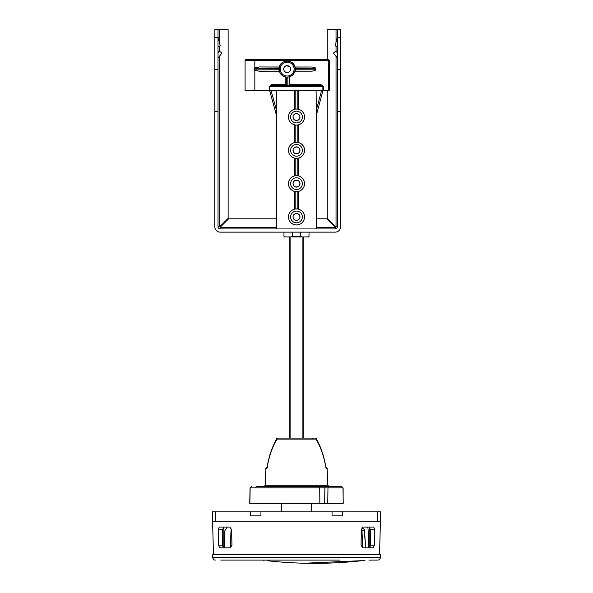 <?xml version="1.0" encoding="UTF-8"?>
<svg xmlns="http://www.w3.org/2000/svg" width="593" height="593" viewBox="0 0 593 593"><rect width="100%" height="100%" fill="white"/><g stroke="black" fill="none" stroke-linecap="round" stroke-linejoin="round"><path stroke-width="0.89" d="M319.849 503.346L319.716 487.869L250.031 487.869L249.764 503.346L343.236 503.346L342.969 487.869L324.868 487.869L324.675 503.346M339.448 486.556L257.532 486.556M323.808 486.556L330.449 486.556M337.906 486.556L341.79 486.556L342.969 487.891M296.5 486.556L329.093 486.556L327.759 485.274L265.241 485.274L263.907 486.556M267.035 467.81L266.932 468.403C268.955 456.669 272.306 446.9 276.998 439.102A1.067 0.704 90 0 1 277.694 438.071A1.067 1.067 0 0 0 276.775 438.598L276.775 438.598A1.067 0.4 30.4 0 0 276.998 439.102L316.002 439.102C320.694 446.9 324.045 456.669 326.068 468.403L325.965 467.81M315.306 438.071A1.067 1.067 0 0 1 316.225 438.598L316.225 438.598A1.067 0.4 -30.4 0 1 316.247 438.687A1.067 0.4 -30.4 0 1 316.002 439.102A1.067 0.704 -90 0 0 315.306 438.071L277.694 438.071A1.067 1.067 0 0 0 276.775 438.598A1.067 0.4 30.4 0 1 277.027 438.501M283.995 232.13L283.98 236.399L284.514 236.926L283.995 236.407L284.544 236.926L289.836 236.926L289.836 438.071L280.437 438.071L296.5 438.071M280.437 438.071L312.563 438.071L312.563 438.687M362.012 528.126L362.019 527.718M362.212 528.148L362.227 527.481M369.231 554.766L367.927 554.766M369.269 554.766L370.217 554.766M231.537 529.097L231.018 530.646L230.321 547.836M361.774 528.118L361.812 528.118C363.405 528.267 364.31 529.112 364.539 530.646L364.562 530.631C364.317 529.23 363.398 528.4 361.812 528.118M339.811 560.088L289.036 560.088M361.463 529.097L361.982 530.646L362.679 547.836M365.629 547.836L364.539 530.646L361.982 530.646M223.798 527.058L223.798 547.836M369.246 547.836L369.246 527.058M296.5 562.972C306.826 563.328 306.826 563.328 296.5 562.972C306.826 563.328 306.826 563.328 296.5 562.972C286.167 562.453 286.167 562.453 296.5 562.972L294.484 562.883M268.258 560.837L267.191 560.719L268.258 560.837A426.271 426.271 0 0 0 282.112 562.12L289.384 562.609M290.014 562.646L290.978 562.705M267.191 560.719L268.459 560.859C299.799 564.254 331.183 564.173 362.597 560.63L304.491 563.231M263.203 560.088A2.661 2.661 0 0 0 264.093 560.363A2.661 2.661 0 0 1 263.203 560.088M371.774 560.088L369.78 560.126M371.752 560.088L377.756 560.088C379.379 559.933 380.261 559.043 380.424 557.427L380.424 554.766L212.576 554.766L212.576 557.427L380.424 557.427M220.841 560.088L296.5 560.088L220.841 560.088M227.282 527.058L224.903 530.602L224.206 547.836M224.11 547.836L224.903 530.602M368.794 547.836L368.045 528.919L368.928 547.836M367.097 527.058L367.104 527.792M223.65 527.058L222.627 529.719L218.276 529.719L219.217 527.058L229.869 527.058L231.604 529.719L231.952 545.175L230.351 547.836L219.692 547.836L218.632 545.175L222.39 545.175L223.331 547.836M218.276 529.719L218.632 545.175M361.048 545.175L362.649 547.836L373.308 547.836L374.368 545.175L374.724 529.719L373.783 527.058L363.131 527.058L361.396 529.719L361.048 545.175M296.5 521.195L380.424 521.195L380.669 511.87L342.717 511.87L342.717 515.866L332.058 515.866L332.058 511.87L260.942 511.87L260.942 515.866L250.283 515.866L250.283 511.87L212.331 511.87L212.576 521.195L296.5 521.195M250.283 511.87L260.942 511.87M332.058 511.87L342.717 511.87M222.627 529.719L222.39 545.175M369.669 547.836L370.61 545.175L370.373 529.719L369.35 527.058M305.462 236.926L303.164 236.926L303.164 438.071M294.462 191.443L295.825 191.643A8.028 8.028 0 0 0 297.175 191.643L298.538 191.443L298.538 209.144C302.4 210.493 304.417 213.095 304.58 216.942C304.09 221.826 301.392 224.517 296.5 225.006C291.689 224.577 288.991 221.886 288.42 216.942C288.635 213.035 290.652 210.433 294.462 209.144L294.462 191.443C290.666 190.168 288.65 187.573 288.42 183.637C288.628 179.731 290.644 177.129 294.462 175.832L294.462 158.146C290.666 156.871 288.65 154.269 288.413 150.34C288.628 146.434 290.637 143.825 294.462 142.528L294.454 124.849C290.666 123.574 288.65 120.972 288.413 117.036C288.621 113.13 290.637 110.52 294.454 109.223L294.454 90.699L293.92 90.173L276.916 90.366L276.805 90.892L271.127 90.892L271.127 90.366L269.296 90.381M276.761 111.358L271.127 90.892L269.711 90.781L276.568 115.679L276.805 90.892M282.728 228.935L278.236 228.935M290.073 228.935L292.801 228.935M311.155 228.935L316.536 228.935L316.536 114.553M302.919 228.935L300.191 228.935M322.903 90.788L321.488 90.892L321.488 90.366L323.415 90.388A0.534 0.534 -24.9 0 0 322.903 90.781L316.432 114.938L322.903 90.788L329.271 90.395L254.834 90.247L245.079 90.395L269.192 90.395L269.711 90.781A0.534 0.534 24.6 0 0 269.2 90.388L269.192 90.395M316.432 114.938L316.084 90.366L299.042 90.114A0.534 0.534 -35.3 0 0 298.509 90.647L299.08 90.173M298.546 90.699L298.546 109.223L297.175 109.038A8.028 8.028 0 0 0 295.825 109.038L294.454 109.223M298.546 124.849L298.538 142.528L297.175 142.342A8.028 8.028 0 0 0 295.825 142.342L294.491 142.55L294.491 124.819L295.825 125.034A8.028 8.028 0 0 0 297.175 125.034L298.546 124.849C302.326 123.589 304.342 120.987 304.587 117.036C304.439 113.196 302.423 110.594 298.546 109.223M298.538 158.146L298.538 175.832L297.175 175.639A8.028 8.028 0 0 0 295.825 175.639L294.491 175.854L294.491 158.123L295.825 158.338A8.028 8.028 0 0 0 297.175 158.338L298.538 158.146C302.326 156.886 304.342 154.284 304.587 150.34C304.431 146.501 302.415 143.899 298.538 142.528M298.538 191.443C302.319 190.19 304.335 187.588 304.58 183.637C304.431 179.805 302.415 177.203 298.538 175.832M298.538 209.144L297.175 208.944A8.028 8.028 0 0 0 295.825 208.944L294.462 209.144M299.962 216.942A3.462 3.462 0 0 0 296.5 213.48A3.462 3.462 0 0 0 293.038 216.942A3.462 3.462 0 0 0 296.5 220.403A3.462 3.462 0 0 0 299.962 216.942M293.112 216.942C292.92 212.657 299.939 212.435 299.888 216.942C300.073 221.233 293.061 221.456 293.112 216.942M299.962 183.637A3.462 3.462 0 0 0 296.5 180.176A3.462 3.462 0 0 0 293.038 183.637A3.462 3.462 0 0 0 296.5 187.106A3.462 3.462 0 0 0 299.962 183.637M293.112 183.637C292.927 179.353 299.939 179.138 299.888 183.637C300.073 187.929 293.061 188.144 293.112 183.637M299.962 150.34A3.462 3.462 0 0 0 296.5 146.871A3.462 3.462 0 0 0 293.038 150.34A3.462 3.462 0 0 0 296.5 153.802A3.462 3.462 0 0 0 299.962 150.34M293.12 150.34C292.927 146.056 299.932 145.834 299.88 150.34C300.065 154.625 293.068 154.84 293.12 150.34M299.962 117.036A3.462 3.462 0 0 0 296.5 113.574A3.462 3.462 0 0 0 293.038 117.036A3.462 3.462 0 0 0 296.5 120.498A3.462 3.462 0 0 0 299.962 117.036M293.12 117.036C292.935 112.759 299.932 112.537 299.88 117.036C300.058 121.32 293.068 121.528 293.12 117.036M294.454 90.699L294.491 104.279M297.175 109.038L297.175 90.092L299.042 90.114M298.509 103.367L298.509 90.647L294.491 90.647A0.534 0.534 35.3 0 0 293.958 90.114L295.825 90.092L295.825 109.038M269.274 90.381L276.916 90.366M329.271 90.395L329.271 60.286L328.737 59.752L328.255 59.752L328.322 60.286L254.834 60.286L254.938 59.752L328.255 59.752L328.789 60.286A0.534 0.534 -90 0 0 328.255 59.752L254.931 59.752M323.289 90.21L323.289 86.526L321.006 84.673L289.176 84.673L289.176 76.905C292.134 76.052 294.069 74.132 294.973 71.16L311.384 71.16C314.164 70.982 315.528 70.545 315.469 69.841L315.469 68.321C315.528 67.617 314.164 67.179 311.384 67.002L294.929 67.061L294.973 71.16M285.174 84.666L285.174 85.207L285.174 84.666L271.587 84.666L269.326 86.519L271.55 85.192L285.174 85.207L285.174 76.905C282.186 76.023 280.252 74.11 279.37 71.167L279.377 67.061L259.408 66.972L254.293 68.017L254.152 69.87L254.834 70.485L254.834 90.247M259.408 66.972L279.37 66.994C280.689 59.389 293.409 59.055 294.973 67.002L311.384 67.002M321.006 84.673L321.043 85.199L289.176 85.207L289.176 84.673M287.842 85.266L289.176 85.259L289.176 76.845L287.842 77.06A8.005 8.005 0 0 1 286.508 77.06L285.181 76.845L285.174 85.259L286.508 85.266L287.842 85.266L287.842 77.06M269.733 90.218L269.733 86.519L322.874 86.526A1.334 1.156 89.1 0 0 322.874 86.496L321.043 85.199L271.55 85.192L271.601 84.666M279.37 71.167L259.341 71.19L254.834 70.485M245.079 90.395L245.079 60.286A0.534 0.534 0 0 1 245.613 59.752L254.938 59.752M247.414 59.76L255.353 59.752L247.414 59.76A0.534 0.534 0 0 1 247.867 60.123L254.842 60.123L247.926 60.286M273.151 59.752L326.988 59.752M254.152 68.284L278.769 68.388L279.37 66.994M283.713 69.077A3.462 3.462 0 0 0 287.175 72.546A3.462 3.462 0 0 0 290.637 69.077A3.462 3.462 0 0 0 287.175 65.615A3.462 3.462 0 0 0 283.713 69.077M290.503 70.048L290.081 70.96M289.458 71.686L288.591 72.242M287.738 72.494L286.664 72.509M285.819 72.264L284.914 71.701M284.277 70.975L283.847 70.048M283.847 68.113L284.284 67.179M284.877 66.49L285.826 65.89M286.3 65.727L289.48 66.498M290.081 67.194L290.637 69.077M285.174 76.905L285.174 85.259M295.151 68.388L295.699 68.388L295.699 69.774L295.151 69.766M294.929 71.101L311.384 71.16M259.341 71.19L279.377 71.101L278.769 69.774L279.199 69.774M254.152 69.87L278.769 69.774L278.769 68.388L279.199 68.388M309.005 232.13L309.005 236.414L308.456 236.926L309.02 236.399L309.02 232.13M308.471 236.926L287.553 236.926M292.445 232.13L292.445 236.392L291.126 236.926M283.98 236.399L283.98 232.13M292.445 236.392L300.555 236.392L300.555 232.13M300.555 236.392L301.874 236.926M298.509 124.819L298.509 142.55M298.509 158.123L298.509 175.854M340.567 111.44L340.567 29.65L337.365 29.65L337.365 111.44L340.567 111.44L340.567 226.8A5.33 5.33 90 0 1 335.238 232.13L220.144 232.13A5.33 5.33 90 0 1 214.814 226.8L214.814 111.44L218.016 111.44L218.016 226.8L219.677 226.8L228.135 218.335L228.135 29.65L218.016 29.65L218.016 37.641L214.814 37.641L214.814 111.44M276.464 218.81L228.609 218.81L220.144 227.275L220.144 228.935L335.238 228.935A2.135 2.135 -90 0 0 337.365 226.8L337.365 111.44M337.365 52.866L337.365 50.168M337.365 69.611L340.567 69.611M327.247 90.395L327.247 218.335L335.705 226.8L337.365 226.8M327.247 59.752L327.247 29.65L340.567 29.65M335.238 228.935L335.238 227.275L326.773 218.81L316.536 218.81M214.814 29.65L218.016 29.65L214.814 29.65L214.814 37.641M214.814 69.611L218.016 69.611L218.016 37.641M218.016 111.44L218.016 69.611M218.016 50.168L218.016 52.866M218.016 226.8A2.135 2.135 -90 0 0 220.144 228.935M218.016 46.432L219.38 46.432L218.016 46.432M218.016 37.107L220.166 45.483L219.38 46.432M218.016 52.495L219.254 51.28M218.061 57.981L221.923 53.066L219.403 51.094L218.016 52.873M337.365 37.107L335.215 45.483L336.001 46.432L337.365 46.432M337.313 57.973L333.459 53.066L335.979 51.094L337.365 52.873M336.127 51.28L337.365 52.495M329.271 60.286L328.789 60.286L328.789 90.225M319.049 486.556A1.334 0.667 90 0 1 319.716 487.869L324.868 487.869A1.334 0.941 90 0 1 325.809 486.556M327.773 503.346L327.966 487.869A1.334 0.941 -90 0 1 328.907 486.556M255.702 487.869A1.334 0.941 -90 0 1 256.643 486.556M266.932 468.403L265.827 468.403L265.241 485.274M327.759 485.274L327.173 468.403L326.068 468.403M231.618 530.646L231.018 530.646M364.977 560.392L362.597 560.63L362.82 560.088M268.459 560.859L268.177 560.088M377.756 521.195L377.756 511.87M215.244 511.87L215.244 521.195M374.724 529.719L370.373 529.719M370.61 545.175L374.368 545.175M290.103 236.926L290.103 438.071M302.897 438.071L302.897 236.926M304.513 216.942A8.013 8.013 0 0 1 296.5 224.955A8.013 8.013 0 0 1 288.487 216.942A8.013 8.013 0 0 1 296.5 208.929A8.013 8.013 0 0 1 304.513 216.942M290.622 216.942A5.878 5.878 0 0 1 296.5 211.064A5.878 5.878 0 0 1 302.378 216.942A5.878 5.878 0 0 1 296.5 222.82A5.878 5.878 0 0 1 290.622 216.942M294.491 209.159L294.491 191.428M304.513 183.637A8.013 8.013 0 0 1 296.5 191.65A8.013 8.013 0 0 1 288.487 183.637A8.013 8.013 0 0 1 296.5 175.632A8.013 8.013 0 0 1 304.513 183.637M290.622 183.637A5.878 5.878 0 0 1 296.5 177.759A5.878 5.878 0 0 1 302.378 183.637A5.878 5.878 0 0 1 296.5 189.523A5.878 5.878 0 0 1 290.622 183.637M304.513 150.34A8.013 8.013 0 0 1 296.5 158.346A8.013 8.013 0 0 1 288.487 150.34A8.013 8.013 0 0 1 296.5 142.327A8.013 8.013 0 0 1 304.513 150.34M290.622 150.34A5.878 5.878 0 0 1 296.5 144.455A5.878 5.878 0 0 1 302.378 150.34A5.878 5.878 0 0 1 296.5 156.218A5.878 5.878 0 0 1 290.622 150.34M304.513 117.036A8.013 8.013 0 0 1 296.5 125.049A8.013 8.013 0 0 1 288.487 117.036A8.013 8.013 0 0 1 296.5 109.023A8.013 8.013 0 0 1 304.513 117.036M290.622 117.036A5.878 5.878 0 0 1 296.5 111.158A5.878 5.878 0 0 1 302.378 117.036A5.878 5.878 0 0 1 296.5 122.914A5.878 5.878 0 0 1 290.622 117.036M297.175 90.092L295.825 90.092M321.488 90.366L316.084 90.366M276.568 115.679L269.711 90.781M328.322 60.286L328.322 90.218M245.079 60.286L254.834 60.286L254.834 67.676M269.326 86.519L269.326 90.218M279.177 69.077A8.005 8.005 0 0 1 287.175 61.079A8.005 8.005 0 0 1 295.181 69.077A8.005 8.005 0 0 1 287.175 77.083A8.005 8.005 0 0 1 279.177 69.077M280.237 69.077A6.938 6.938 0 0 1 287.175 62.146A6.938 6.938 0 0 1 294.113 69.077A6.938 6.938 0 0 1 287.175 76.015A6.938 6.938 0 0 1 280.237 69.077M315.469 69.841L295.699 69.774A1.334 0.497 90.2 0 1 295.203 71.101M295.203 67.061A1.334 0.497 89.8 0 1 295.699 68.388L315.469 68.321M286.508 77.06L286.508 85.266M322.874 90.21L322.874 86.526L323.289 86.526M316.195 90.892L321.488 90.892L316.239 110.506M297.175 142.342L297.175 125.034M295.825 125.034L295.825 142.342M297.175 175.639L297.175 158.338M295.825 158.338L295.825 175.639M298.509 191.428L298.509 209.159M297.175 208.944L297.175 191.643M295.825 191.643L295.825 208.944M340.567 37.641L337.365 37.641M336.038 226.8L336.038 56.342M336.038 51.168L336.038 46.432M336.038 42.288L336.038 29.65M220.144 227.601L276.464 227.601M316.536 227.601L335.238 227.601M219.343 29.65L219.343 42.288M219.343 46.432L219.343 51.168M219.343 56.342L219.343 226.8M251.476 486.556L250.15 487.869L249.875 503.346M342.969 487.869L341.635 486.556M343.125 496.912L343.125 487.891M250.031 487.869L251.365 486.556M316.225 438.598C320.887 446.737 324.171 456.566 326.068 468.099M266.932 468.099C268.725 456.877 272.009 447.048 276.775 438.598M265.827 468.403L266.894 467.38L267.791 467.38M327.173 468.403L326.106 467.38M369.002 560.148L371.915 560.088M364.25 529.564L365.651 547.836M212.576 557.427C214.555 561.867 214.258 559.155 215.244 560.088M367.193 527.058L367.193 528.126M213.458 554.766L212.576 521.195M379.542 554.766L380.424 521.195M281.69 503.346L281.542 511.87M311.31 503.346L311.458 511.87M276.464 228.935L276.464 115.309"/></g></svg>
